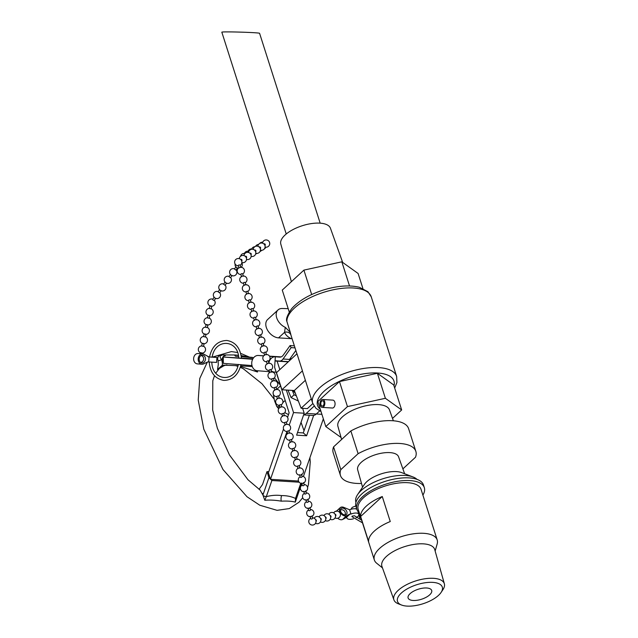 <?xml version="1.0" encoding="UTF-8"?>
<svg xmlns="http://www.w3.org/2000/svg" width="638" height="638" viewBox="0 0 638 638"><rect width="100%" height="100%" fill="white"/><g stroke="black" fill="none" stroke-linecap="round" stroke-linejoin="round"><path stroke-width="0.96" d="M303.409 476.522L323.346 418.839M288.272 361.81L275.042 360.996L288.24 361.842M252.879 358.843L241.435 358.133M238.779 357.966L223.228 357.009L252.656 359.274M241.443 358.269L238.787 358.093C237.974 339.097 214.982 338.252 212.167 357.136L209.519 356.953C212.007 346.227 217.797 340.732 226.865 340.477C235.382 341.952 240.239 347.885 241.443 358.269M275.042 360.996L274.619 367.313L289.134 412.802L287.563 417.348M286.988 431.535L270.48 479.313L268.399 472.806L283.527 429.023M286.35 390.033L293.544 412.571L289.229 425.044M277.131 361.156L279.827 369.601M209.041 356.969L204.296 354.417A5.192 4.115 94.4 0 0 202.701 353.867A5.192 4.115 94.4 0 0 198.195 358.731A5.192 4.115 94.4 0 0 201.903 364.226A5.192 4.115 94.4 0 0 203.65 363.891L207.805 361.89L216.593 362.432L216.928 357.455L209.041 356.969L208.706 361.945M207.988 356.809L209.527 356.913M212.175 357.097L216.928 357.455M342.67 262.425L330.436 228.221A26.054 11.093 162.3 0 0 302.292 225.724A26.054 11.093 162.3 0 0 280.8 244.059L291.383 281.669M320.172 223.164L259.594 33.343C260.224 32.498 220.652 31.318 221.841 32.219L286.239 233.994M251.978 365.574L223.388 363.373L223.228 357.009M341.059 437.485L325.811 426.575L347.455 406.605L385.384 398.295L401.669 409.963L392.514 418.408M341.617 439.47L337.917 426.328A27.059 11.516 -17.7 0 1 342.343 416.941A27.059 11.516 -17.7 0 1 369.609 405.09A27.059 11.516 -17.7 0 1 389.467 409.875L393.367 420.785M356.849 509.26A6.236 2.656 162.3 0 0 349.616 509.762L344.097 507.513A5.192 3.469 47.3 0 0 340.214 507.681A5.192 3.469 47.3 0 0 340.859 513.478A5.192 3.469 47.3 0 0 346.713 515.695L350.087 514.005L347.136 516.724L343.539 518.519A5.192 3.469 47.3 0 0 343.754 518.423L347.136 516.724L345.995 517.785L346.905 517.833A6.236 2.656 -17.7 0 0 346.952 518.08L346.873 517.833M350.087 514.005L350.988 514.061A6.236 2.656 -17.7 0 1 358.827 514.292A6.236 2.656 -17.7 0 1 356.052 517.721M353.444 518.79A6.236 2.656 -17.7 0 1 346.952 518.08M362.496 522.857L351.921 516.644L352.104 516.142L354.473 515.767L361.682 520.297M437.19 539.931L421.04 489.306A32.985 14.044 162.3 0 0 385.344 485.957A32.985 14.044 162.3 0 0 358.189 509.363L374.346 559.989A32.985 14.044 -17.7 0 1 401.501 536.582A32.985 14.044 -17.7 0 1 437.19 539.931A32.985 14.044 -17.7 0 1 437.174 543.943L435.148 551.065M359.234 512.617A35.425 15.081 -17.7 0 1 356.833 509.22A35.425 15.081 -17.7 0 1 385.998 484.082A35.425 15.081 -17.7 0 1 424.326 487.671A35.425 15.081 -17.7 0 1 422.89 495.12M361.052 518.311A39.684 16.891 -17.7 0 1 360.199 518.072A2.855 1.212 -17.7 0 1 359.593 517.593A2.855 1.212 -17.7 0 1 359.808 516.844A10.391 4.426 162.3 0 0 360.326 516.054M359.473 513.367A10.391 4.426 162.3 0 1 358.955 514.164A2.855 1.212 162.3 0 0 358.835 514.324L357.822 511.142M424.326 487.671L423.472 484.992A35.425 15.081 162.3 0 0 385.137 481.395A35.425 15.081 162.3 0 0 355.972 506.532L356.833 509.22M355.956 502.369L355.884 502.13A32.985 14.044 -17.7 0 1 357.567 494.657L364.346 484.489A22.163 9.434 -17.7 0 1 381.46 473.787A22.163 9.434 -17.7 0 1 401.613 472.599L413.025 476.961A32.985 14.044 -17.7 0 1 417.021 479.377M362.551 487.177L357.671 469.839A21.461 9.139 -17.7 0 1 367.496 458.036A21.461 9.139 -17.7 0 1 389.898 452.613A21.461 9.139 -17.7 0 1 398.567 456.784L404.628 473.755M368.612 541.51L360.63 516.485A32.985 14.044 -17.7 0 1 382.266 496.524L390.257 521.541A32.985 14.044 162.3 0 0 368.612 541.51M382.266 496.524L360.63 516.485M382.465 567.884L376.691 563.242A32.985 14.044 -17.7 0 1 374.346 559.989M407.036 606.1A23.526 10.017 -17.7 0 1 401.557 605.031A23.526 10.017 -17.7 0 1 416.853 584.695A23.526 10.017 -17.7 0 1 441.105 592.407A23.526 10.017 -17.7 0 1 407.036 606.1M413.137 600.47A12.369 5.263 -17.7 0 1 408.113 597.989A12.369 5.263 -17.7 0 1 418.297 589.217A12.369 5.263 -17.7 0 1 431.687 590.469A12.369 5.263 -17.7 0 1 426.12 597.304A12.369 5.263 -17.7 0 1 413.137 600.47M401.557 605.031L398.439 603.843A26.477 11.269 -17.7 0 1 393.917 599.895A26.477 11.269 -17.7 0 1 415.657 580.947A26.477 11.269 -17.7 0 1 444.359 583.794A26.477 11.269 -17.7 0 1 442.955 589.632L441.105 592.407M393.917 599.895L381.947 566.424A27.705 11.795 -17.7 0 1 404.699 546.599A27.705 11.795 -17.7 0 1 434.733 549.581L444.359 583.794M357.567 494.657A32.985 14.044 -17.7 0 1 383.039 478.723A32.985 14.044 -17.7 0 1 413.025 476.961M402.889 468.874L415.498 457.239A39.58 16.851 162.3 0 0 415.864 451.409A39.58 16.851 162.3 0 0 358.117 453.682L340.82 469.648A39.58 16.851 162.3 0 0 340.453 475.477A39.58 16.851 162.3 0 0 361.507 483.468M340.82 469.648L333.562 446.895L350.86 430.937L358.117 453.682M333.562 446.895A39.58 16.851 162.3 0 0 333.195 452.725L340.453 475.477M415.864 451.409L408.607 428.656A39.58 16.851 162.3 0 0 350.86 430.937M200.858 353.731L198.139 353.524A5.192 4.115 94.4 0 0 193.641 358.381A5.192 4.115 94.4 0 0 197.341 363.875L201.903 364.226M202.174 353.005L200.348 352.615L200.101 353.795L202.701 353.867M203.817 355.533A3.948 3.126 94.4 0 0 202.605 355.111A3.948 3.126 94.4 0 0 199.184 358.859A3.948 3.126 94.4 0 0 201.999 362.982A3.948 3.126 94.4 0 0 205.292 360.079A3.948 3.126 94.4 0 0 203.817 355.533M201.441 355.549L200.603 355.821M337.717 518.247A5.192 3.469 47.3 0 0 342.399 519.571L342.439 519.555M345.054 518.247L342.622 519.468A5.192 3.469 -132.7 0 1 342.407 519.563M348.954 515.049L345.573 516.74A5.192 3.469 -132.7 0 1 345.357 516.836L343.539 518.519M344.01 508.47A3.948 2.64 47.3 0 0 341.059 508.598A3.948 2.64 47.3 0 0 340.612 511.309A3.948 2.64 47.3 0 0 343.252 514.427A3.948 2.64 47.3 0 0 346.41 514.403A3.948 2.64 47.3 0 0 346.737 511.373A3.948 2.64 47.3 0 0 344.01 508.47M350.988 514.061L349.616 509.762M204.096 343.611L203.522 346.394L201.696 346.003L202.262 343.236L204.088 343.627M205.436 337.016L203.61 336.625L204.176 333.857L206.002 334.24L205.436 337.016M211.752 306.088L211.186 308.88L209.352 308.489L209.918 305.714L211.744 306.104M209.83 315.483L208.004 315.1L207.438 317.868L209.264 318.258L209.838 315.467M207.916 324.862L206.09 324.479L205.524 327.246L207.35 327.637L207.924 324.846M215.796 298.225L214.185 300.466L213.259 300.203L212.661 299.389L214.272 297.141M221.226 290.633L219.624 292.874L218.1 291.797L219.711 289.548M226.665 283.041L225.062 285.29L223.539 284.205L225.15 281.956M237.543 267.864L235.932 270.105L234.409 269.021M232.104 275.457L230.493 277.697L228.97 276.613L230.581 274.364M263.941 243.891A0.933 0.774 56.3 0 1 265.001 245.431A0.933 0.774 56.3 0 1 264.906 245.486M259.227 247.042L259.307 246.986A0.933 0.774 56.3 0 1 260.264 248.589L260.352 248.541M254.658 250.088A0.933 0.774 56.3 0 1 255.623 251.683L255.71 251.635M240.654 259.435L240.741 259.379A0.933 0.774 56.3 0 1 241.69 260.982L241.778 260.934M245.295 256.34L245.383 256.285A0.933 0.774 56.3 0 1 246.332 257.888M250.016 253.19A0.933 0.774 56.3 0 1 250.973 254.785L251.061 254.737M238.317 265.591L238.811 264.953L240.055 264.985L240.813 267.553M241.579 276.804L240.821 274.228L241.379 273.678L242.615 273.702L243.373 276.278M244.147 285.529L243.389 282.953L243.947 282.403L245.183 282.427L245.941 284.995M251.843 311.695L251.085 309.119L251.635 308.569L252.879 308.593L253.637 311.169M249.275 302.97L248.517 300.394L249.075 299.844L250.311 299.876L251.069 302.444M246.715 294.246L245.957 291.67L247.751 291.151M254.403 320.42L253.645 317.844L254.203 317.293L255.439 317.309L256.197 319.893M256.97 329.144L256.213 326.56L257.473 325.851L258.007 326.034L258.765 328.61M258.781 335.293L260.567 334.759L261.333 337.335M267.234 364.035L266.477 361.459L267.737 360.741L268.263 360.925L269.021 363.5M264.666 355.31L263.909 352.734L265.169 352.016L265.703 352.2L266.461 354.784M262.098 346.586L261.341 344.01L262.601 343.292L263.135 343.475L263.893 346.059M269.794 372.751L269.037 370.176L270.297 369.466L270.831 369.649L271.589 372.225M272.362 381.476L271.605 378.9L273.399 378.374L274.157 380.95M274.922 390.201L274.165 387.625L275.959 387.099L276.717 389.674M282.618 416.367L281.86 413.791L283.655 413.265L284.412 415.84M279.3 405.074L281.095 404.54L281.852 407.116M277.49 398.925L276.733 396.35L278.527 395.815M285.186 425.091L284.428 422.515L286.199 422.133M287.746 433.816L286.988 431.24L288.767 430.857M290.314 442.541L289.556 439.965L291.335 439.582M298.01 468.707L297.252 466.131L299.031 465.748M295.442 459.982L294.684 457.406L296.463 457.023M292.882 451.257L292.124 448.681L293.895 448.299M299.645 474.672L300.267 477.128A0.933 0.478 -14.2 0 0 300.41 477.312A0.933 0.478 -14.2 0 0 301.487 477.304A0.933 0.478 -14.2 0 0 302.077 476.682L301.455 474.217M301.742 482.99L302.364 485.454A0.933 0.478 -14.2 0 0 302.508 485.63A0.933 0.478 -14.2 0 0 303.584 485.622A0.933 0.478 -14.2 0 0 304.174 485L303.552 482.535M312.532 518.184A0.933 0.478 165.8 0 1 312.572 518.271A0.933 0.478 165.8 0 1 311.799 518.957A0.933 0.478 165.8 0 1 310.905 518.909A0.933 0.478 165.8 0 1 310.762 518.718L310.14 516.27M308.042 507.952L308.664 510.408A0.933 0.478 -14.2 0 0 308.808 510.591A0.933 0.478 -14.2 0 0 309.885 510.575A0.933 0.478 -14.2 0 0 310.475 509.953L309.853 507.489M306.559 502.082A0.933 0.478 -14.2 0 0 306.711 502.273A0.933 0.478 -14.2 0 0 307.787 502.258A0.933 0.478 -14.2 0 0 308.377 501.635L307.755 499.171M303.84 491.316L304.462 493.772A0.933 0.478 -14.2 0 0 304.613 493.948A0.933 0.478 -14.2 0 0 305.682 493.94A0.933 0.478 -14.2 0 0 306.28 493.318M316.041 521.35A0.933 0.805 -105.3 0 0 315.571 519.635M320.922 520.01A0.933 0.805 -105.3 0 0 320.451 518.295M335.564 515.998A0.933 0.805 -105.3 0 0 335.094 514.276M330.683 517.33A0.933 0.805 -105.3 0 0 330.213 515.616M325.803 518.67A0.933 0.805 -105.3 0 0 325.332 516.955M299.15 482.2L271.884 480.518L268.933 477.671L262.928 495.04L260.089 490.064M268.773 471.713L266.995 471.602L268.933 477.671M270.48 479.313L298.48 481.044M241.292 356.642L253.613 357.759M252.401 357.376L241.292 356.69M238.612 356.522L235.932 356.315A2.64 1.611 93.5 0 1 234.656 354.967L221.219 354.935A2.64 0.829 -86.3 0 0 221.649 355.422C219.624 355.733 219.6 357.073 221.585 359.433L222.247 359.481C222.375 357.081 223.388 355.821 225.278 355.701M222.247 359.481L222.335 362.719L221.585 359.433A2.64 1.132 162 0 1 218.068 360.645L218.3 364.465L217.518 369.53L222.207 366.34L226.179 365.016M238.038 365.71L222.383 365.143L222.335 362.719M252.297 366.595L240.725 365.877M263.039 495.495A2.64 0.869 19.1 0 0 266.309 496.643L264.802 500.272L262.928 495.04M259.028 489.33L262.521 484.553L266.995 471.602M300.761 483.285L295.522 498.445A2.64 0.869 19.1 0 0 296.622 498.126L296.622 498.126A2.64 0.869 19.1 0 0 296.638 497.967M301.694 483.46L295.298 502.154L295.522 498.445C291.351 496.5 286.709 495.551 281.589 495.598A6.595 4.027 -86.5 0 0 281.27 501.157C287.491 500.886 292.164 501.221 295.298 502.154M263.255 494.091L262.465 493.421M240.566 366.483L257.497 372.002L256.731 370.678M236.905 365.646L237.99 365.901M249.131 357.12L241.124 355.581M238.381 355.27L234.656 354.967M257.521 370.758L257.497 372.002M264.802 500.272C269.691 499.825 275.185 500.12 281.27 501.157M226.386 364.992A6.595 6.563 -90.1 0 0 224.871 365.335M222.383 365.143L217.518 369.53M221.219 354.935C218.132 355.645 217.079 357.551 218.068 360.645M252.441 357.376L248.78 357.097A2.64 2.209 93.2 0 1 247.584 356.57M316.32 413.982L321.903 414.325M319.662 410.904L316.273 414.03A10.551 6.444 -86.5 0 1 313.657 415.41L306.623 435.762L296.614 435.148L304.182 413.233L302.619 408.32M293.544 412.571L304.182 413.233M292.276 390.4L294.102 394.802L296.359 395.863M294.102 394.802L291.08 397.594L298.337 401.023M287.977 390.129L291.08 397.594M316.273 414.03L306.256 413.408A10.551 6.444 93.5 0 1 303.648 414.788M313.657 415.41A10.551 6.444 93.5 0 1 312.716 415.466L303.608 414.899M306.256 413.408L314.111 406.159M297.499 432.572L303.281 432.931L306.623 435.762M303.281 432.931L309.382 415.258M320.252 405.441A3.956 2.416 -86.5 0 0 322.174 407.395A3.956 2.416 -86.5 0 0 323.506 406.861A3.956 2.416 -86.5 0 0 324.798 402.482A3.956 2.416 -86.5 0 0 322.661 399.492A3.956 2.416 -86.5 0 0 320.42 401.414A3.956 2.416 -86.5 0 0 320.252 405.441M322.661 399.492L332.884 400.13A3.956 2.416 93.5 0 1 335.054 404.229A3.956 2.416 93.5 0 1 332.398 408.025L322.174 407.395M321.696 401.166A2.64 1.611 93.5 0 1 322.581 400.808A2.64 1.611 93.5 0 1 324.024 403.543A2.64 1.611 93.5 0 1 322.254 406.079A2.64 1.611 93.5 0 1 320.826 404.085A2.64 1.611 93.5 0 1 321.696 401.166M285.17 400.465L282.809 402.634M279.484 405.704L278.128 406.964L278.662 408.711M284.763 412.634L288.512 414.604M280.529 385.91L276.772 389.371M273.096 393.191L274.563 400.831L276.772 406.43L278.128 406.964M401.669 409.963L393.686 384.937L377.401 373.278L339.472 381.58L317.828 401.549L325.811 426.575M377.401 373.278L385.384 398.295M339.472 381.58L347.455 406.605M362.91 288.504L358.109 273.479L341.824 261.819L303.903 270.121L282.259 290.091L289.253 312.006M311.687 294.533L303.903 270.121M349.528 285.952L341.824 261.819M286.925 321.807A44.07 18.757 -17.7 0 1 325.619 291.718A44.07 18.757 -17.7 0 1 371.244 296.822L367.943 291.71L359.242 287.236C349.002 284.827 336.816 285.824 322.692 290.242C308.824 294.812 298.448 300.992 291.566 308.792C287.419 314.949 285.824 319.064 286.781 321.129L290.298 332.382L285.274 327.334L284.548 332.334L278.551 337.869L292.1 338.722M290.792 334.623L296.925 353.835M291 335.213L290.298 332.382M302.436 370.83L281.924 389.754L276.477 372.696L296.989 353.771L302.436 370.83A44.07 18.757 162.3 0 0 302.707 371.954L312.684 403.232L315.969 408.328L321.018 411.55M288.185 308.664L282.626 308.497A11.476 7.672 47.3 0 0 278.001 309.956L267.609 319.534A11.476 7.672 47.3 0 0 267.681 330.404A11.476 7.672 47.3 0 0 278.551 337.869M278.001 309.956A11.476 7.672 47.3 0 0 277.107 318.92A11.476 7.672 47.3 0 0 285.274 327.334M290.577 357.926L291.016 359.282M281.924 389.754L294.301 390.528L301.112 408.224L307.372 408.615L312.811 403.591M294.301 390.528L305.371 380.312M311.288 398.838L301.112 408.224M293.017 390.448A21.11 14.108 47.3 0 0 295.354 393.263M290.848 334.798A5.279 4.769 -22 0 0 284.548 332.334A49.341 21.006 162.3 0 0 291.199 338.65M279.484 361.068L275.058 360.733L275.329 356.778L279.755 357.12A7.919 4.833 -86.5 0 0 279.795 357.128A7.919 4.833 -86.5 0 0 283.312 355.071L290.067 345.565L291.143 347.63L283.049 359.019A7.919 4.833 93.5 0 1 279.532 361.076A7.919 4.833 93.5 0 1 279.484 361.068M290.45 359.808L289.277 359.728A7.919 4.833 -86.5 0 0 289.516 359.417L295.857 350.493M281.183 356.889L269.531 356.163M263.661 355.805L258.31 355.47A7.656 6.061 94.4 0 0 251.747 362.687A7.656 6.061 94.4 0 0 257.21 370.734A7.656 6.061 94.4 0 0 257.281 370.742L269.483 371.683L257.21 370.734M295.019 347.869L291.143 347.63M294.365 345.828L290.067 345.565M276.166 372.169L274.292 372.05A7.656 6.061 -85.6 0 1 274.22 372.042A7.656 6.061 -85.6 0 1 271.126 370.654M268.885 363.022A7.656 6.061 -85.6 0 1 275.329 356.778L269.643 356.347M358.955 514.164L359.808 516.844M342.622 519.468L343.754 518.423M345.573 516.74L346.713 515.695M281.589 495.598C276.725 494.921 271.629 495.263 266.309 496.643L271.884 480.518M235.932 356.315L238.604 356.483M320.316 409.333A40.106 17.074 -17.7 0 1 324.04 391.285A40.106 17.074 -17.7 0 1 369.697 373.11A40.106 17.074 -17.7 0 1 393.965 385.831M394.675 388.048L396.924 382.489L396.645 376.436A44.07 18.757 162.3 0 0 364.529 368.325A44.07 18.757 162.3 0 0 319.821 387.673A44.07 18.757 162.3 0 0 312.684 403.232M279.572 361.076L288.48 361.626L279.532 361.076M258.31 355.47L263.598 355.876M289.516 359.417L283.049 359.019M211.832 362.113C212.071 381.173 234.991 383.159 238.357 364.41M209.184 361.929C210.165 372.672 215.038 378.828 223.794 380.4C232.607 380.208 238.349 374.937 241.02 364.593M356.642 508.622L355.007 508.749M355.821 505.958L352.248 507.37L350.94 509.291M358.803 515.121L359.593 517.593M201.616 355.757L201.752 355.071M340.214 507.681L336.114 511.461M200.627 362.456A3.637 3.637 0 0 0 201.64 355.621M202.007 353.827L202.182 352.989M201.728 345.868A3.637 3.637 0 0 0 200.986 353.005A3.637 3.637 0 0 0 203.554 346.243M203.642 336.489A3.637 3.637 0 0 0 202.9 343.627A3.637 3.637 0 0 0 205.468 336.856M209.384 308.345A3.637 3.637 0 0 0 208.642 315.483A3.637 3.637 0 0 0 211.218 308.72M207.47 317.724A3.637 3.637 0 0 0 206.728 324.87A3.637 3.637 0 0 0 209.304 318.099M205.556 327.103A3.637 3.637 0 0 0 204.814 334.248A3.637 3.637 0 0 0 207.39 327.477M212.797 299.198A3.637 3.637 0 0 0 209.424 305.578A3.637 3.637 0 0 0 214.32 300.283M218.236 291.606A3.637 3.637 0 0 0 214.735 297.89A3.637 3.637 0 0 0 219.751 292.698M223.675 284.014A3.637 3.637 0 0 0 220.174 290.298A3.637 3.637 0 0 0 225.19 285.106M235.119 264.004A3.637 3.637 0 0 0 238.309 268.255M241.204 267.274A3.637 3.637 0 0 0 241.834 262.808M236.02 266.772L234.417 269.013M234.545 268.829A3.637 3.637 0 0 0 231.044 275.122A3.637 3.637 0 0 0 236.068 269.922M229.106 276.421A3.637 3.637 0 0 0 225.605 282.706A3.637 3.637 0 0 0 230.629 277.514M244.426 253.43A3.637 3.637 0 0 0 240.582 256.261M248.094 251.181A3.637 3.637 0 0 0 244.163 254.61M251.755 248.932A3.637 3.637 0 0 0 247.831 252.345M264.307 248.94A3.637 3.637 0 0 0 265.815 247.193M262.744 242.193A3.637 3.637 0 0 0 259.61 243.541M260.033 251.476A3.637 3.637 0 0 0 261.652 250.303M258.597 244.434A3.637 3.637 0 0 0 255.575 246.356M255.663 253.908A3.637 3.637 0 0 0 257.042 253.398M254.905 246.683A3.637 3.637 0 0 0 251.635 249.275M265.081 247.058A3.637 3.637 0 0 0 269.499 242.257A3.637 3.637 0 0 0 262.497 243.182M260.44 250.16A3.637 3.637 0 0 0 265.065 246.14A3.637 3.637 0 0 0 257.848 246.284M255.798 253.254A3.637 3.637 0 0 0 260.424 249.235A3.637 3.637 0 0 0 253.206 249.378M241.866 262.553A3.637 3.637 0 0 0 246.491 258.534A3.637 3.637 0 0 0 239.282 258.677M246.507 259.459A3.637 3.637 0 0 0 251.133 255.439A3.637 3.637 0 0 0 243.923 255.583M251.157 256.356A3.637 3.637 0 0 0 255.774 252.337A3.637 3.637 0 0 0 248.565 252.481M240.143 265.272A3.637 3.637 0 0 0 241.132 259.953A3.637 3.637 0 0 0 235.733 259.546A3.637 3.637 0 0 0 238.349 265.799M239.019 268.08L238.261 265.504M242.703 273.997A3.637 3.637 0 0 0 244.059 269.236A3.637 3.637 0 0 0 237.264 271.652A3.637 3.637 0 0 0 240.909 274.523M245.271 282.722A3.637 3.637 0 0 0 246.619 277.961A3.637 3.637 0 0 0 239.824 280.377A3.637 3.637 0 0 0 243.477 283.248M252.967 308.888A3.637 3.637 0 0 0 254.315 304.127A3.637 3.637 0 0 0 247.52 306.543A3.637 3.637 0 0 0 251.173 309.414M250.399 300.163A3.637 3.637 0 0 0 251.747 295.402A3.637 3.637 0 0 0 244.96 297.826A3.637 3.637 0 0 0 248.605 300.689M248.509 293.719L247.751 291.143M247.839 291.446A3.637 3.637 0 0 0 249.187 286.685A3.637 3.637 0 0 0 242.392 289.102A3.637 3.637 0 0 0 246.045 291.973M255.527 317.612A3.637 3.637 0 0 0 256.883 312.851A3.637 3.637 0 0 0 250.088 315.268A3.637 3.637 0 0 0 253.733 318.139M258.095 326.337A3.637 3.637 0 0 0 256.037 319.598A3.637 3.637 0 0 0 252.576 323.362A3.637 3.637 0 0 0 256.301 326.863M260.663 335.054A3.637 3.637 0 0 0 258.597 328.315A3.637 3.637 0 0 0 255.136 332.079A3.637 3.637 0 0 0 258.869 335.588M268.351 361.228A3.637 3.637 0 0 0 266.293 354.489A3.637 3.637 0 0 0 262.832 358.253A3.637 3.637 0 0 0 266.564 361.754M265.791 352.503A3.637 3.637 0 0 0 263.733 345.764A3.637 3.637 0 0 0 260.264 349.528A3.637 3.637 0 0 0 263.996 353.029M263.223 343.778A3.637 3.637 0 0 0 261.165 337.039A3.637 3.637 0 0 0 257.704 340.804A3.637 3.637 0 0 0 261.428 344.305M259.538 337.861L258.781 335.285M270.919 369.952A3.637 3.637 0 0 0 268.861 363.205A3.637 3.637 0 0 0 265.4 366.978A3.637 3.637 0 0 0 269.124 370.479M273.487 378.669A3.637 3.637 0 0 0 273.479 372.456A3.637 3.637 0 0 0 268.08 374.634A3.637 3.637 0 0 0 271.692 379.195M276.047 387.394A3.637 3.637 0 0 0 276.039 381.173A3.637 3.637 0 0 0 270.648 383.358A3.637 3.637 0 0 0 274.252 387.92M283.743 413.56A3.637 3.637 0 0 0 283.735 407.347A3.637 3.637 0 0 0 278.343 409.524A3.637 3.637 0 0 0 281.948 414.094M280.058 407.642L279.3 405.066M281.183 404.843A3.637 3.637 0 0 0 281.175 398.622A3.637 3.637 0 0 0 275.776 400.8A3.637 3.637 0 0 0 279.388 405.369M279.284 398.399L278.527 395.823M278.615 396.118A3.637 3.637 0 0 0 278.607 389.898A3.637 3.637 0 0 0 273.208 392.075A3.637 3.637 0 0 0 276.82 396.645M286.31 422.284A3.637 3.637 0 0 0 285.465 415.697A3.637 3.637 0 0 0 280.816 418.695A3.637 3.637 0 0 0 284.516 422.811M286.98 424.565L286.223 421.989M288.87 431.009A3.637 3.637 0 0 0 288.033 424.422A3.637 3.637 0 0 0 283.384 427.42A3.637 3.637 0 0 0 287.076 431.535M289.54 433.29L288.783 430.714M291.438 439.734A3.637 3.637 0 0 0 290.593 433.138A3.637 3.637 0 0 0 285.944 436.145A3.637 3.637 0 0 0 289.644 440.26M299.804 468.18L299.047 465.604M299.134 465.9A3.637 3.637 0 0 0 298.289 459.312A3.637 3.637 0 0 0 293.639 462.311A3.637 3.637 0 0 0 297.34 466.426M297.236 459.456L296.479 456.88M296.566 457.175A3.637 3.637 0 0 0 295.729 450.587A3.637 3.637 0 0 0 291.08 453.586A3.637 3.637 0 0 0 294.772 457.701M294.676 450.731L293.919 448.155M294.006 448.458A3.637 3.637 0 0 0 293.161 441.863A3.637 3.637 0 0 0 288.512 444.861A3.637 3.637 0 0 0 292.212 448.985M292.108 442.006L291.351 439.43M298.082 468.316A3.637 3.637 0 0 0 297.906 474.616A3.637 3.637 0 0 0 303.449 471.618A3.637 3.637 0 0 0 298.082 468.316M300.147 476.658A3.637 3.637 0 0 0 300.012 482.934A3.637 3.637 0 0 0 305.403 480.845A3.637 3.637 0 0 0 301.957 476.195M302.245 484.976A3.637 3.637 0 0 0 302.109 491.252A3.637 3.637 0 0 0 307.5 489.163A3.637 3.637 0 0 0 304.055 484.513M312.572 518.271L311.95 515.807M308.545 509.929A3.637 3.637 0 0 0 308.409 516.206A3.637 3.637 0 0 0 313.8 514.116A3.637 3.637 0 0 0 310.355 509.475M306.439 501.612A3.637 3.637 0 0 0 306.304 507.888A3.637 3.637 0 0 0 311.703 505.798A3.637 3.637 0 0 0 308.258 501.157M306.559 502.09L305.945 499.634M304.342 493.294A3.637 3.637 0 0 0 304.206 499.57A3.637 3.637 0 0 0 309.605 497.48A3.637 3.637 0 0 0 306.152 492.839M306.272 493.31L305.658 490.853M310.642 518.247A3.637 3.637 0 0 0 309.781 523.942A3.637 3.637 0 0 0 315.507 523.327A3.637 3.637 0 0 0 312.453 517.793M315.539 523.28A3.637 3.637 0 0 0 320.459 521.868A3.637 3.637 0 0 0 319.104 516.94A3.637 3.637 0 0 0 314.159 518.239M320.42 521.94A3.637 3.637 0 0 0 325.332 520.528A3.637 3.637 0 0 0 323.984 515.6A3.637 3.637 0 0 0 319.032 516.9M344.991 514.906A3.637 3.637 0 0 0 340.437 509.977M335.054 517.92A3.637 3.637 0 0 0 339.974 516.509A3.637 3.637 0 0 0 338.619 511.58A3.637 3.637 0 0 0 333.674 512.88M330.173 519.26A3.637 3.637 0 0 0 335.094 517.849A3.637 3.637 0 0 0 333.738 512.92A3.637 3.637 0 0 0 328.793 514.22M325.3 520.6A3.637 3.637 0 0 0 330.213 519.188A3.637 3.637 0 0 0 328.865 514.26A3.637 3.637 0 0 0 323.913 515.56M207.318 362.121L199.758 378.509L198.227 400.106L203.817 429.246L222.957 469.496L247.01 496.747L259.786 505.224L277.067 510.336L289.285 508.582L299.031 502.202L302.691 497.72M305.913 491.882L306.304 490.973M307.588 487.488L308.489 484.346L310.259 461.824L309.916 457.693M304.039 430.73L301.032 422.348M280.265 385.009L274.436 377.832M269.547 372.56L268.606 371.611M249.562 357.16L240.63 353.356M237.583 352.519L231.411 351.586L212.422 357.113M273.941 398.854L262.035 383.781L243.357 368.804L240.311 367.321M237.854 366.34L235.302 365.542M227.04 364.96L226.075 365.032M260.137 490.096L247.983 479.76L229.489 454.998L217.383 428.305L212.677 410.082L212.789 380.782L214.488 375.718M215.748 373.15L219.352 368.501L224.233 365.542L226.235 365.008M276.772 406.43L278.543 408.583M273.192 392.721L273.064 393.335M371.244 296.822L396.645 376.436"/></g></svg>
